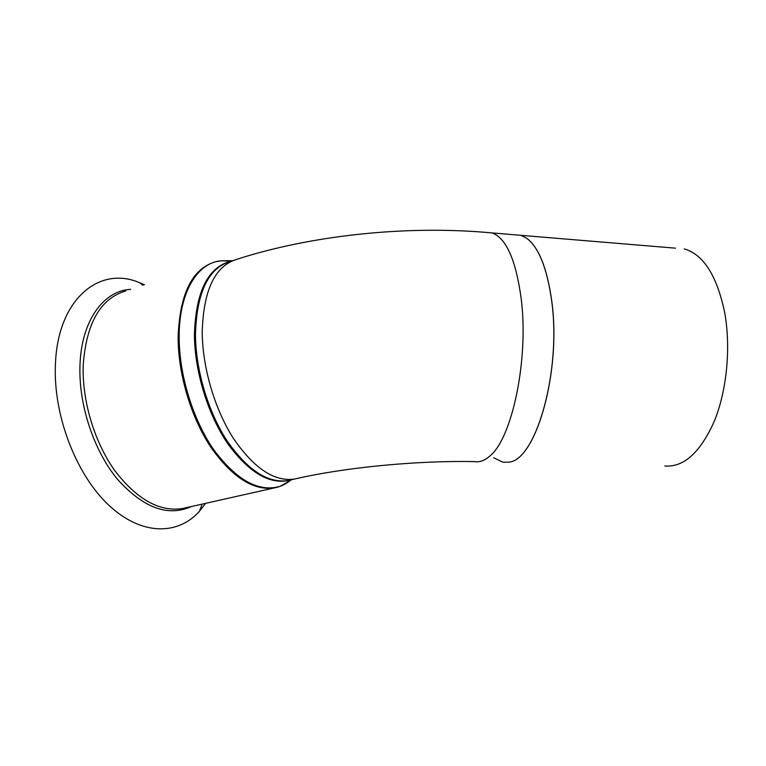 <?xml version="1.0" encoding="UTF-8"?>
<svg xmlns="http://www.w3.org/2000/svg" width="766" height="766" viewBox="0 0 766 766"><rect width="100%" height="100%" fill="white"/><g stroke="black" fill="none" stroke-linecap="round" stroke-linejoin="round"><path stroke-width="1.15" d="M514.063 234.75L520.861 235.315L526.338 238.015C538.661 246.997 547.125 268.081 551.731 301.258C561.564 371.97 535.53 461.046 508.595 462.157L502.984 462.262M675.468 248.174L520.909 235.325L526.376 238.025C538.699 247.006 547.163 268.09 551.779 301.268C561.612 371.97 535.578 461.036 508.634 462.147L508.164 462.233M503.032 462.252L493.687 457.79M684.21 248.902C703.466 254.427 716.966 275.703 724.713 312.72C731.032 347.649 726.829 390.622 714.295 421.281C700.239 452.61 683.741 467.509 664.792 465.977M296.978 478.501L294.364 479.085C345.351 467.203 418.236 460.423 474.614 461.611C479.459 462.425 484.39 460.692 489.407 456.392C511.755 439.607 528.923 360.164 521.263 299.238C516.045 260.325 506.355 238.226 492.193 232.931L520.861 235.315M231.198 261.139C208.122 266.817 195.866 291.233 194.42 334.407C194.545 371.491 208.046 415.22 228.201 444.357C250.176 473.895 271.269 485.682 291.473 479.736L287.825 480.569C267.688 483.384 247.351 470.018 226.822 440.469C207.969 411.447 195.608 369.71 195.454 334.168C196.766 292.133 208.496 267.841 230.662 261.311M290.534 479.956L294.364 479.085C274.362 481.871 254.13 468.428 233.649 438.765C214.844 409.638 202.454 367.776 202.224 332.157C203.43 290.027 215.045 265.725 237.058 259.243C310.278 235.612 406.248 224.811 492.193 232.931M291.655 479.698L280.308 486.238C259.157 492.615 237.096 480.627 214.135 450.293C193.099 420.333 179.091 375.168 179.158 336.849C178.985 292.143 197.638 262.25 221.527 260.766L231.064 261.187M232.577 260.699L221.527 260.766L215.457 261.78C192.199 268.646 179.761 293.742 178.124 337.078C178.066 373.779 190.839 416.857 210.516 446.75C231.945 477.18 253.24 490.891 274.4 487.894C280.279 486.803 285.613 484.304 290.391 480.378M125.662 290.975C100.375 298.548 86.223 323.357 83.197 365.392C82.039 400.924 94.457 442.164 114.709 470.515C136.846 499.336 159.405 512.023 182.385 508.567L185.458 507.877M144.506 284.856L139.9 282.855C99.925 265.199 57.594 298.548 55.411 364.645C53.141 415.124 76.102 474.661 108.695 505.11C141.317 535.75 177.884 535.511 199.447 511.276L205.614 503.348M130.66 289.356C103.582 290.544 81.186 320.81 79.961 365.717C78.601 404.927 93.845 450.734 117.457 479.267C143.347 507.944 167.965 517.04 191.328 506.556M291.501 479.736L280.308 486.238L274.4 487.894L185.803 507.801M143.003 285.345L139.9 282.855M202.186 504.114L199.447 511.276"/></g></svg>

